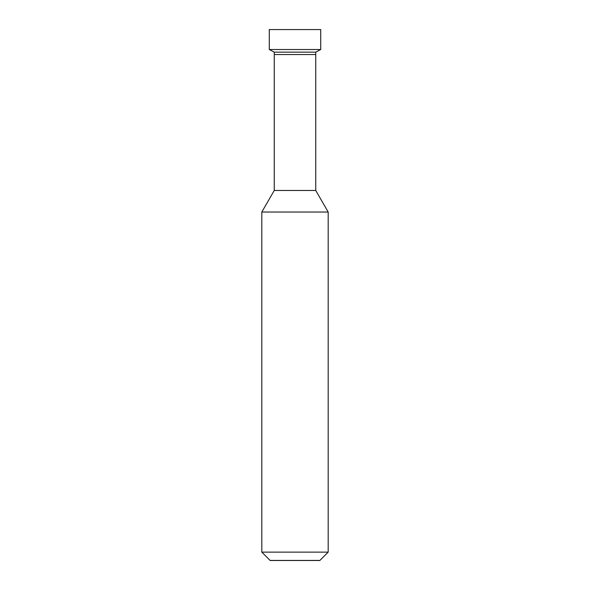 <?xml version="1.0" encoding="UTF-8"?>
<svg xmlns="http://www.w3.org/2000/svg" width="590" height="590" viewBox="0 0 590 590"><rect width="100%" height="100%" fill="white"/><g stroke="black" fill="none" stroke-linecap="round" stroke-linejoin="round"><path stroke-width="0.44" stroke-dasharray="2.95 2.21" d="M315.746 54.545L274.262 54.545L315.746 54.545M274.262 52.156L315.746 52.156M269.283 49.508L320.724 49.508M269.283 29.581L320.724 29.581M269.365 29.5L320.636 29.5M270.102 560.493L319.898 560.493L270.109 560.5M270.102 560.419L319.898 560.419M315.746 190.474L274.262 190.474M328.188 552.129L261.812 552.129M261.812 212.031L328.188 212.031"/><path stroke-width="0.89" d="M315.746 52.156L315.746 190.474L274.262 190.474L274.262 54.545L315.746 54.545L274.262 54.545L274.262 52.156L315.746 52.156L320.717 49.508M269.283 49.508L269.283 29.581L320.724 29.581L320.724 49.508L269.283 49.508L274.254 52.156M320.717 29.581L269.283 29.581M315.746 190.474L328.188 212.031L328.188 552.129L261.812 552.129L270.102 560.419L319.898 560.419L270.109 560.5L319.898 560.493M328.188 212.031L261.812 212.031L274.262 190.474M319.898 560.419L328.188 552.129M261.812 552.129L261.812 212.031"/></g></svg>
